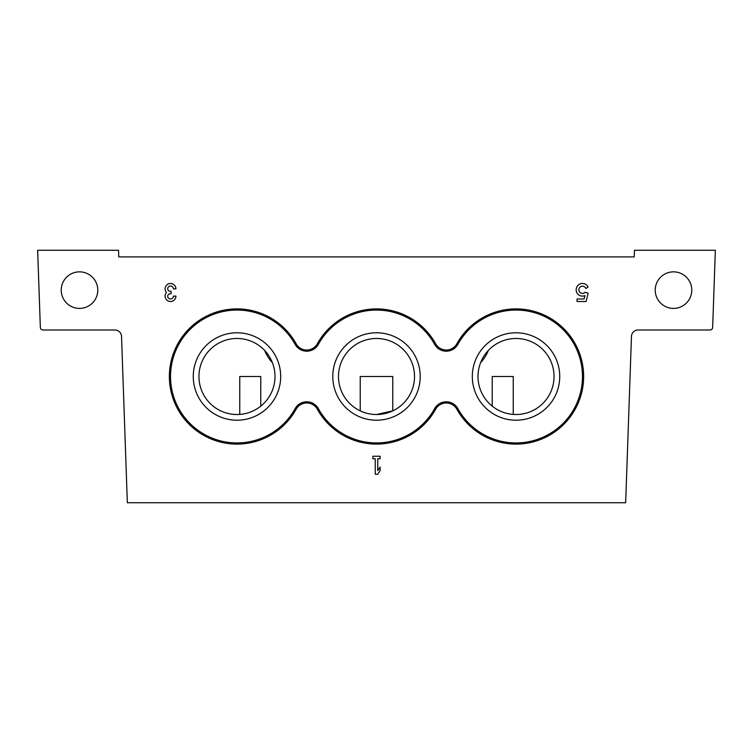 <?xml version="1.0" encoding="UTF-8"?>
<svg xmlns="http://www.w3.org/2000/svg" width="753" height="753" viewBox="0 0 753 753"><rect width="100%" height="100%" fill="white"/><g stroke="black" fill="none" stroke-linecap="round" stroke-linejoin="round"><path stroke-width="1.13" d="M173.416 288.888L175.938 288.888A5.412 5.412 0 0 0 168.606 283.834A5.412 5.412 0 0 0 166.498 292.503A5.412 5.412 0 0 0 168.606 301.162A5.412 5.412 0 0 0 175.938 296.108L173.416 296.108A2.89 2.89 0 0 1 168.032 297.548A2.523 2.523 0 0 1 170.216 293.764L171.072 293.764L171.072 291.242L170.216 291.242A2.523 2.523 0 0 1 168.032 287.448A2.89 2.89 0 0 1 173.416 288.888M586.079 301.52L588.131 293.19L585.043 292.315A3.605 3.605 0 0 1 579.594 291.976A3.605 3.605 0 0 1 580.723 286.639A3.605 3.605 0 0 1 585.843 288.531L588.102 286.949A6.316 6.316 0 0 0 579.754 284.097A6.316 6.316 0 0 0 576.713 292.39A6.316 6.316 0 0 0 584.93 295.609L584.093 298.988L577.062 298.988L577.062 301.52L586.079 301.52M377.761 458.756L380.105 458.756L380.105 456.233L372.895 456.233L372.895 458.756L375.239 458.756L375.239 474.268L377.761 474.268L380.105 470.653L380.105 467.048L377.761 470.653L377.761 458.756M655.223 290.131A18.27 18.27 0 0 0 682.632 305.953A18.27 18.27 0 0 0 682.632 274.299A18.27 18.27 0 0 0 655.223 290.131L655.223 290.121M61.238 290.131A18.27 18.27 0 0 0 88.647 305.953A18.27 18.27 0 0 0 88.647 274.299A18.27 18.27 0 0 0 61.238 290.131L61.238 290.121M712.658 327.423L715.35 250.26L634.468 250.26L634.242 256.905L118.758 256.905L118.532 250.26L37.65 250.26L40.342 327.423A2.654 2.654 0 0 0 42.996 329.993L114.898 329.993A6.645 6.645 0 0 1 121.534 336.403L127.342 502.74L625.658 502.74L631.466 336.403A6.645 6.645 0 0 1 638.102 329.993L710.004 329.993A2.654 2.654 0 0 0 712.658 327.423M456.873 343.773A12.133 12.133 0 0 1 435.648 343.773A67.601 67.601 0 0 0 317.352 343.773A12.133 12.133 0 0 1 296.127 343.773A67.601 67.601 0 0 0 193.832 324.449A67.601 67.601 0 0 0 193.832 428.551A67.601 67.601 0 0 0 296.127 409.227A12.133 12.133 0 0 1 317.352 409.227A67.601 67.601 0 0 0 435.648 409.227A12.133 12.133 0 0 1 456.873 409.227A67.601 67.601 0 0 0 559.168 428.551A67.601 67.601 0 0 0 559.168 324.449A67.601 67.601 0 0 0 456.873 343.773L457.89 344.337A13.29 13.29 0 0 1 434.632 344.337A66.443 66.443 0 0 0 318.368 344.337A13.29 13.29 0 0 1 295.11 344.337A66.443 66.443 0 0 0 194.575 325.343A66.443 66.443 0 0 0 194.575 427.657A66.443 66.443 0 0 0 295.11 408.663A13.29 13.29 0 0 1 318.368 408.663A66.443 66.443 0 0 0 434.632 408.663A13.29 13.29 0 0 1 457.89 408.663A66.443 66.443 0 0 0 558.425 427.657A66.443 66.443 0 0 0 558.425 325.343A66.443 66.443 0 0 0 457.89 344.337M472.319 376.5A43.712 43.712 0 0 0 537.877 414.357A43.712 43.712 0 0 0 537.877 338.643A43.712 43.712 0 0 0 472.319 376.5M193.267 376.5A43.712 43.712 0 0 0 258.825 414.357A43.712 43.712 0 0 0 258.825 338.643A43.712 43.712 0 0 0 193.267 376.5M332.788 376.5A43.712 43.712 0 0 0 398.356 414.357A43.712 43.712 0 0 0 398.356 338.643A43.712 43.712 0 0 0 332.788 376.5M392.774 376.5L360.226 376.5L392.774 376.5L392.774 410.865L376.528 414.517M360.226 376.5L360.226 410.865M338.483 376.5A38.017 38.017 0 0 0 395.513 409.425A38.017 38.017 0 0 0 395.513 343.575A38.017 38.017 0 0 0 338.483 376.5M264.67 350.456A38.017 38.017 0 0 0 272.398 362.682M260.764 406.159L260.764 376.5L239.755 376.5L239.755 414.423M198.952 376.5A38.017 38.017 0 0 0 255.982 409.425A38.017 38.017 0 0 0 255.982 343.575A38.017 38.017 0 0 0 198.952 376.5M513.245 414.423L513.245 376.5L492.236 376.5L492.236 406.159M480.602 362.682A38.017 38.017 0 0 0 488.33 350.456M478.004 376.5A38.017 38.017 0 0 0 535.035 409.425A38.017 38.017 0 0 0 535.035 343.575A38.017 38.017 0 0 0 478.004 376.5M456.873 409.227L457.89 408.663M435.648 409.227L434.632 408.663M317.352 409.227L318.368 408.663M296.127 409.227L295.11 408.663M296.127 343.773L295.11 344.337M317.352 343.773L318.368 344.337M435.648 343.773L434.632 344.337"/></g></svg>
